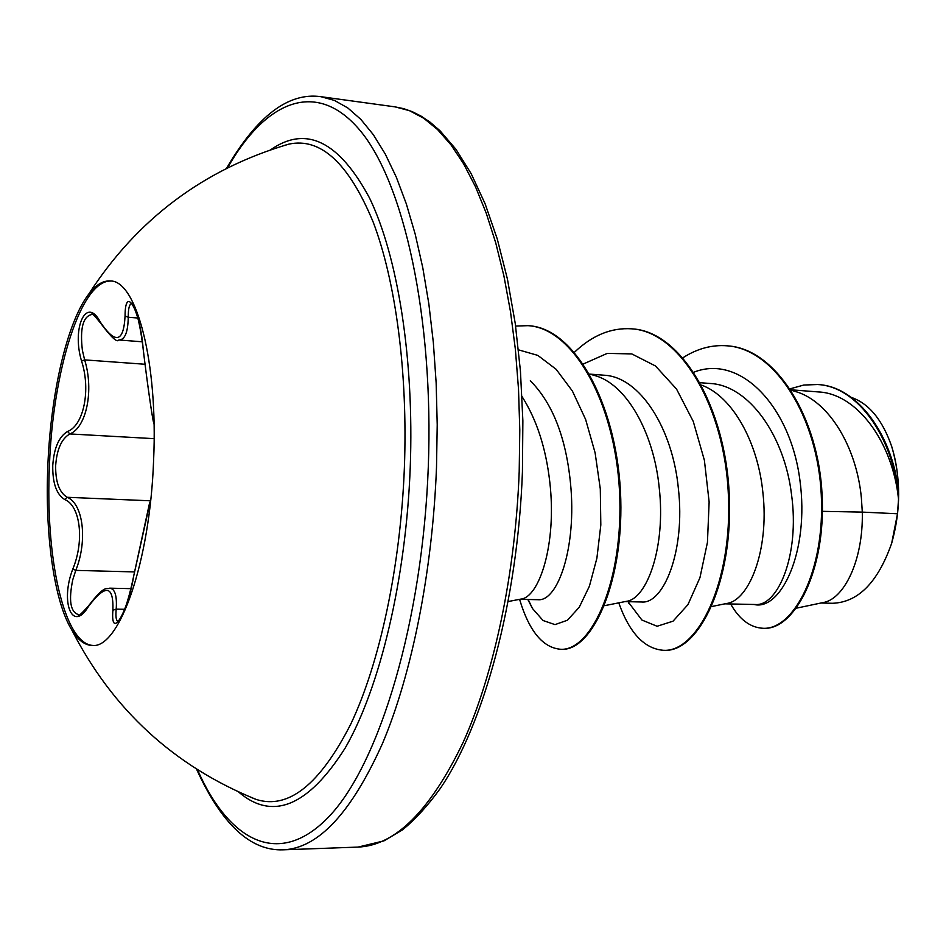 <?xml version="1.0" encoding="UTF-8"?>
<svg xmlns="http://www.w3.org/2000/svg" width="946" height="946" viewBox="0 0 946 946"><rect width="100%" height="100%" fill="white"/><g stroke="black" fill="none" stroke-linecap="round" stroke-linejoin="round"><path stroke-width="1.42" d="M93.063 645.456C63.938 644.297 45.041 557.052 49.44 465.527C52.834 370.607 81.06 279.188 111.273 281.068M47.856 465.444C50.717 393.642 66.965 322.409 88.664 294.218C95.771 284.864 103.031 280.454 110.434 280.962C136.484 280.548 158.148 361.987 153.607 460.134C150.012 562.503 119.172 648.956 92.211 645.468C84.797 645.243 78.01 640.123 71.872 630.107C53.981 601.266 44.817 533.946 47.856 465.444M100.371 322.172L100.453 322.941C94.352 315.325 91.466 312.511 91.762 314.498C82.988 316.484 79.866 328.416 82.385 350.316L84.632 359.882C94.139 390.19 86.453 427.438 69.85 433.942C61.561 438.743 56.831 449.315 55.66 465.645C55.459 481.952 59.291 492.499 67.178 497.289C83.189 503.733 87.812 540.403 75.786 570.379L72.759 579.78C68.502 600.45 70.394 612.05 78.435 614.593C77.773 617.099 81.179 614.143 88.652 605.712L88.534 606.374C72.322 633.418 59.929 601.916 72.818 569.019C84.655 540.568 80.268 505.554 64.659 499.512C56.464 494.368 52.503 483.039 52.751 465.515C53.993 448.002 58.924 436.662 67.544 431.482C83.697 425.416 91.005 389.858 81.557 361.053C71.458 327.836 86.488 295.223 100.371 322.172C115.447 344.521 123.678 342.452 125.061 315.988C125.12 283.835 140.185 310.063 143.142 348.684C146.997 381.108 152.188 417.683 153.701 422.897L154.009 424.033M283.232 145.767L288.92 144.123C320.659 137.288 348.696 163.161 373.055 221.766C395.617 280.737 407.939 372.192 404.391 467.43C400.584 566.394 379.784 662.862 350.848 723.95C319.937 784.589 288.376 809.752 256.153 799.429L250.666 797.218M519.78 599.303L537.931 599.705C557.75 601.893 576.942 547.438 570.497 483.17C565.921 437.277 552.523 403.126 530.316 380.741M508.286 601.514L520.643 599.137C539.196 597.813 556.981 544.08 549.803 482.117C545.972 448.25 536.713 419.728 522.05 396.575M796.508 608.148L822.854 602.614C843.477 599.681 863.355 561.427 862.303 512.105L897.506 513.761L898.523 499.169C892.764 442.716 857.443 393.654 818.444 391.94L790.868 389.787M822.452 511.337L862.303 512.105L861.38 497.963C856.674 447.068 828.731 400.489 794.947 391.36L791.093 390.142M724.896 603.832L755.215 604.506C777.707 606.658 800.02 555.16 791.506 494.403C784.565 436.212 749.066 385.093 709.938 383.473L700.253 382.716M711.782 606.516L726.504 603.501C748.83 600.958 769.405 550.619 762.925 492.949C758.089 442.799 732.807 396.457 701.542 385.105M624.916 601.621L641.695 601.987C663.489 604.258 685.543 551.057 678.388 488.656C672.689 428.727 639.981 376.543 603.749 375.195L589.926 374.119M604.482 605.688L626.122 601.384C646.709 599.433 666.019 547.438 659.208 487.675C653.852 432.984 626.512 383.497 594.053 375.361L589.606 374.025M898.558 492.145C898.369 475.743 896.087 460.513 891.7 446.465C882.452 419.87 868.972 403.504 851.258 397.379M897.506 513.761L891.676 543.264C877.912 582.31 858.235 602.306 832.657 603.276M693.903 372.168C740.966 353.674 790.549 407.466 799.878 479.953C809.859 552.511 780.273 611.494 753.867 604.423M683.012 357.694C697.285 348.577 712.007 344.616 727.19 345.822C775.862 349.074 817.663 418.321 821.258 494.569C825.326 570.958 793.481 630.012 763.15 628.286C750.296 627.647 739.465 619.535 730.643 603.962M790.217 388.794L803.804 385.046L817.545 384.525C859.24 386.417 894.892 441.179 898.523 498.849L898.523 499.169M727.592 345.858L728.006 345.893C776.69 349.145 818.503 418.38 822.086 494.604C826.154 570.982 794.297 630.024 763.942 628.298L763.15 628.286M817.935 384.549L818.314 384.584C857.904 386.547 892.504 435.834 898.487 490.844L898.523 498.849M628.014 601.691L641.896 620.032L657.103 626.264L673.032 621.179L687.931 604.66L699.945 577.675L707.442 542.377L709.133 501.948L704.392 460.288L693.264 421.443L676.532 389.066L655.483 365.984L631.786 353.91L607.202 353.402L583.398 363.962M527.821 599.48L532.515 608.55L543.063 620.517L555.006 624.62L567.411 620.233L579.236 607.261L589.405 586.201L596.891 558.199L600.816 525.006L600.296 488.893L595.105 452.815L585.621 419.433L572.377 391.005L556.13 369.283L537.836 355.4L518.491 349.843M618.755 602.85C629.563 633.17 644.569 648.991 663.773 650.328C697.947 652.054 732.63 581.837 728.361 494.557C724.589 407.312 680.801 331.869 631.822 328.83C611.447 327.446 592.338 335.239 574.494 352.219M519.579 599.338C529.157 631.23 542.909 647.88 560.824 649.287C591.794 650.99 624.171 579.981 619.512 490.915C614.734 402.097 573.276 328.227 528.081 325.661L515.605 326.063M663.773 650.328L664.612 650.328C698.81 652.066 733.505 581.861 729.248 494.592C725.464 407.371 681.676 331.951 632.685 328.901L632.259 328.865M560.824 649.287L561.711 649.299C592.704 651.002 625.105 580.004 620.446 490.962C615.669 402.156 574.187 328.309 528.98 325.743L528.53 325.708M891.676 543.264C900.959 510.095 900.97 477.836 891.7 446.465M130.938 588.66L109.653 588.176C114.927 588.684 117.103 595.673 116.204 609.141C115.601 615.633 115.991 619.618 117.387 621.096M131.731 303.607C129.389 303.962 128.218 308.502 128.254 317.241C127.97 332.377 124.825 339.957 118.806 339.981L142.314 341.802M81.557 361.053L84.632 359.882L144.951 364.257M67.544 431.482L69.85 433.942L154.127 438.66M64.659 499.512L67.178 497.289L150.213 500.789M72.818 569.019L75.786 570.379L134.486 571.916M124.695 609.295L116.204 609.141L112.905 610.205C113.662 585.148 105.538 583.871 88.534 606.374M133.788 575.676L133.824 575.452C127.698 613.103 110.339 641.045 112.905 610.205M150.84 498.731L133.824 575.452M143.118 348.483L143.118 348.636C147.103 382.101 152.483 419.598 153.701 422.921L154.044 424.198M143.118 348.636L143.142 348.684C138.175 308.16 132.499 304.849 131.34 303.37L131.849 303.619M125.061 315.988L128.254 317.241L137.785 318.022M270.662 149.787C305.996 125.061 338.952 141.131 369.519 197.986C397.71 256.165 414.301 358.901 410.233 467.537C405.94 579.993 379.795 688.132 345.172 748.061C308.089 806.465 272.543 821.104 238.558 791.968M227.608 167.785C265.294 101.198 316.402 78.163 360.201 130.631C403.8 182.791 433.954 317.418 428.29 466.993C422.578 621.002 379.677 762.63 329.847 815.665C279.78 869.173 229.228 841.834 197.513 769.772M395.097 106.874L403.729 108.672L412.409 111.734L421.159 116.169L429.969 122.081L439.996 130.737L455.984 149.338L471.179 173.697L485.085 203.721L497.289 239.042L507.446 279.165L515.239 323.414L520.43 370.938L522.866 420.781L522.429 471.865C517.722 601.467 483.761 724.873 440.209 788.55C427.71 805.815 415.105 819.614 402.393 829.938L384.041 840.84L358.096 847.084C395.298 845.523 430.324 810.58 463.173 742.267C494.025 673.883 515.393 573.725 519.2 471.593L519.792 429.957L518.503 388.995L515.369 349.287L510.45 311.388L503.875 275.771L495.739 242.886L486.209 213.087L475.448 186.669L463.635 163.859L450.958 144.809L437.584 129.59L423.702 118.226L409.476 110.682L395.097 106.874L320.942 96.693L334.446 100.418L347.797 107.95L360.816 119.362L373.363 134.722L385.247 153.997L396.291 177.115L406.342 203.922L415.211 234.206L422.767 267.659L428.845 303.903L433.339 342.511L436.153 382.976L437.218 424.742L436.508 467.206C432.523 571.384 411.948 673.587 382.598 743.26C351.356 812.839 318.258 848.349 283.292 849.815C250.584 851.187 221.66 824.297 196.543 769.145M71.872 630.107C112.598 709.666 174.029 766.094 256.153 799.429L250.584 797.194M88.664 294.218C137.111 219.141 203.851 169.109 288.873 144.135L283.15 145.79M358.096 847.084L283.292 849.815M832.657 603.288L820.903 603.016M727.19 345.822L728.006 345.893M817.545 384.525L818.314 384.584M628.203 601.691L628.984 603.56M532.515 608.55L528.152 599.48M632.685 328.901L631.822 328.83M528.98 325.743L528.081 325.661M226.567 168.305C257.076 115.932 288.53 92.069 320.942 96.693M88.652 605.712C105.987 582.937 106.792 590.15 109.653 588.176L109.653 588.176M149.279 504.313L133.8 575.511C125.57 615.503 118.487 621.617 117.659 621.735L118.309 621.487M100.453 322.941C111.131 337.273 117.245 342.96 118.806 339.981M149.681 502.728L150.047 505.968"/></g></svg>
